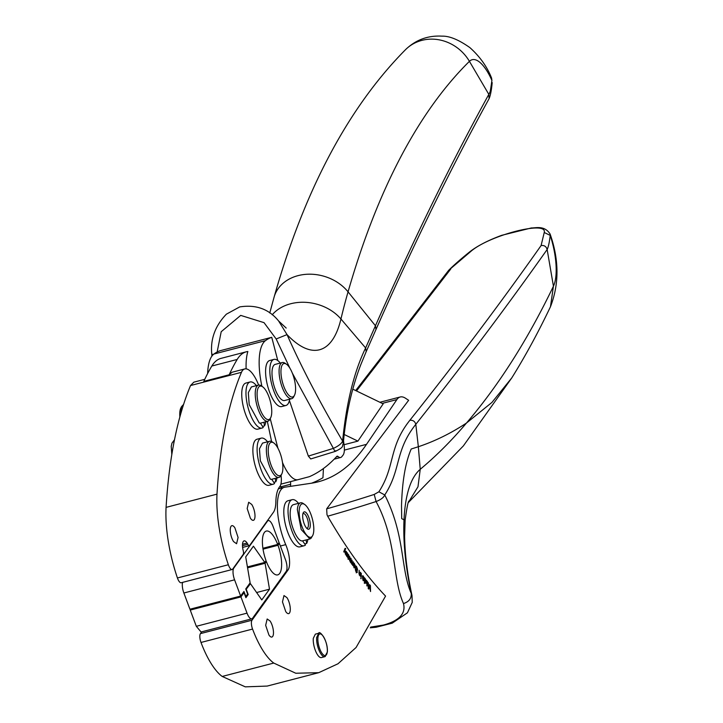 <?xml version="1.0" encoding="UTF-8"?>
<svg xmlns="http://www.w3.org/2000/svg" width="723" height="723" viewBox="0 0 723 723"><rect width="100%" height="100%" fill="white"/><g stroke="black" fill="none" stroke-linecap="round" stroke-linejoin="round"><path stroke-width="1.08" d="M180.461 414.541L181.518 406.669L183.416 404.609M181.6 406.498L180.84 408.034A17.271 6.1 75.4 0 0 180.759 408.188A17.271 6.1 75.4 0 0 179.855 416.737M281.807 473.899A17.271 6.1 -104.6 0 1 278.5 475.644A17.271 6.1 -104.6 0 1 270.077 462.087A17.271 6.1 -104.6 0 1 269.227 444.265A17.271 6.1 -104.6 0 1 272.616 442.359A17.271 6.1 -104.6 0 1 273.773 442.946A17.271 6.1 -104.6 0 1 281.464 457.469A17.271 6.1 -104.6 0 1 281.807 473.899L281.048 475.436A16.34 5.775 -104.6 0 1 279.783 486.579A40.84 14.433 -104.6 0 0 275.852 502.051A28.007 9.896 -104.6 0 1 273.43 512.3L249.661 545.431A3.732 1.319 -104.6 0 1 249.336 545.675A3.732 1.319 -104.6 0 1 247.844 544.302A9.345 3.299 -104.6 0 0 247.103 543.045A9.336 3.299 -104.6 0 0 244.094 540.885A9.336 3.299 -104.6 0 0 243.235 550.718A3.732 1.319 -104.6 0 1 243.217 554.414L232.698 569.073A7.004 2.476 -104.6 0 1 232.092 569.525A7.004 2.476 -104.6 0 1 228.351 564.744A81.681 28.875 -104.6 0 1 216.99 494.143C220.045 444.509 228.206 403.904 241.455 372.318A28.007 9.896 -104.6 0 1 244.745 368.938A28.007 9.896 -104.6 0 1 258.635 385.061M323.398 468.558A302.548 106.941 -104.6 0 1 322.946 477.731A536.746 189.724 -104.6 0 1 311.505 483.208M290.574 481.626L290.619 484.265A5.603 1.979 -104.6 0 1 290.303 486.38M282.332 487.826A42.051 14.867 -104.6 0 1 282.304 487.817A42.006 14.849 -104.6 0 1 279.837 486.516M246.109 368.847A49.471 17.488 -104.6 0 1 247.853 351.505A93.348 32.996 -104.6 0 0 246.326 351.794L220.976 358.382A93.348 32.996 -104.6 0 0 211.83 366.037A443.416 156.737 -104.6 0 0 203.832 381.355L229.191 374.767A443.416 156.737 -104.6 0 1 237.189 359.448A93.348 32.996 -104.6 0 1 246.326 351.794M229.191 374.767L232.074 372.237L244.745 368.938M270.221 418.653L277.912 448.17M282.485 462.494A32.671 11.55 -104.6 0 0 298.03 479.683A32.671 11.55 -104.6 0 0 298.057 479.683L308.974 476.782A46.679 16.502 -104.6 0 0 309.869 476.466A532.092 188.079 -104.6 0 0 315.264 473.773A532.255 188.143 -104.6 0 0 336.81 456.385A4.709 1.663 -104.6 0 1 337.135 456.177A4.709 1.663 -104.6 0 1 338.021 456.502L336.294 456.954M382.223 403.398L396.873 399.593L366.516 444.338A536.746 189.724 -104.6 0 1 318.147 481.834A536.746 189.724 -104.6 0 1 311.179 483.253L284.871 487.194A40.19 14.207 -104.6 0 0 284.347 487.302L278.346 488.856M284.347 487.302A40.19 14.207 -104.6 0 0 285.73 544.645A18.671 6.597 -104.6 0 1 287.98 570.076L251.993 620.226L200.443 633.619A7.004 2.476 -104.6 0 0 201.003 642.458A60.217 21.283 -104.6 0 0 222.205 676.448L245.278 686.85L267.194 686.073L318.744 672.679L338.002 663.768L356.078 647.501L385.567 596.095C365.946 575.544 346.651 548.92 327.682 516.213L326.995 514.713L326.66 508.856L408.64 400.298L405.531 398.256A37.343 13.195 -104.6 0 0 400.235 396.981L379.891 402.268M207.646 373.511A49.471 17.488 -104.6 0 1 213.891 354.053A170.673 60.334 -104.6 0 1 220.19 350.7L271.749 337.307L277.786 360.551M201.726 631.83L200.443 633.619M344.031 444.726L357.903 441.12L383.181 403.859L352.77 389.146M217.144 352.002L221.202 331.712L240.714 315.391L264.031 322.648L276.168 338.979L289.914 368.206M292.372 373.204L333.384 448.377C338.491 446.046 341.563 443.615 342.612 441.084C319.928 402.584 301.401 367.094 287.031 334.613L278.617 320.985C268.92 309.046 255.951 304.356 239.711 306.914L226.389 314.171C215.138 325.838 210.266 339.186 211.776 354.225L211.92 356.105M276.168 338.979L287.031 334.613A145.251 51.342 75.4 0 0 340.949 318.997L365.621 347.962L366.172 351.685L360.894 364.437C351.667 388.368 345.802 414.74 343.289 443.561C341.618 446.48 344.862 446.624 335.526 451.315L310.736 458.951L308.332 456.096L289.408 400.506M222.205 676.448L273.755 663.063L295.77 673.24L318.744 672.679M344.247 434.514L357.903 441.12M213.475 354.397L211.776 354.225M408.441 502.458L463.371 445.901L511.785 377.885L491.983 402.377L466.462 423.054C498.734 385.314 527.727 339.693 553.438 286.209L547.148 249.498C546.245 246.453 544.229 245.133 541.102 245.54L544.238 232.499L550.23 235.382A45.929 16.231 -104.6 0 1 553.438 286.209L550.456 306.769C559.268 284.012 559.15 259.765 550.104 234.044L550.23 235.382C549.399 242.313 548.377 247.022 547.148 249.498C506.66 306.805 462.883 365.079 415.806 424.329C394.568 451.035 401.419 469.236 384.763 494.957C383.705 497.514 380.813 499.71 376.096 501.536L374.216 494.442A370.131 93.339 159.8 0 1 326.66 508.856M366.172 351.685L375.978 329.516L375.445 325.766L365.621 347.962C354.071 371.739 346.398 402.774 342.612 441.084L343.289 443.561M272.996 526.281A9.336 3.299 75.4 0 0 268.242 520.587A9.336 3.299 75.4 0 0 267.438 521.193L233.827 568.043A9.336 3.299 75.4 0 0 234.577 579.828L240.642 596.059L243.949 591.459L245.838 596.52L247.637 594.008L245.748 588.947L250.131 582.837L245.712 556.927L253.43 546.172L264.781 562.422L266.037 560.668A22.639 7.998 75.4 0 1 266.326 531.062A22.639 7.998 75.4 0 1 277.677 544.437L279.06 542.512L272.996 526.281M262.919 548.269L277.677 544.437M318.716 633.276L316.674 637.469A12.101 4.275 75.4 0 0 319.096 650.456A12.101 4.275 75.4 0 0 324.799 656.692L327.374 651.992C328.106 640.108 319.259 629.869 318.716 633.267L315.336 634.152L313.294 638.346A12.101 4.275 75.4 0 0 315.716 651.333A12.101 4.275 75.4 0 0 321.419 657.569L324.799 656.692A12.101 4.275 75.4 0 0 325.404 656.376M375.978 329.516C414.18 243.199 451.893 166.245 489.11 98.644L488.829 94.379L489.607 93.023C490.221 90.131 489.616 96.755 491.902 80.407L491.604 78.129L491.902 80.407A43.344 15.319 -104.6 0 0 469.426 61.338L469.426 61.338A42.006 38.491 -134.7 0 0 421.925 40.361A42.006 38.491 -134.7 0 0 405.63 49.562C415.788 39.81 427.944 35.337 442.087 36.15C449.48 35.924 458.753 39.756 469.923 47.646C479.891 56.593 487.121 66.76 491.604 78.129M272.209 314.803A42.006 32.698 -166.6 0 1 290.682 303.759A42.006 32.698 -166.6 0 1 340.949 318.997A922.485 326.073 -104.6 0 1 348.061 291.848L375.445 325.766C413.728 239.232 451.523 162.106 488.829 94.379L469.426 61.338A1591.016 562.386 -104.6 0 0 348.061 291.848A42.006 33.737 -163.9 0 0 298.057 275.635A42.006 33.737 -163.9 0 0 274.125 297.008L269.76 312.969M307.881 539.475A23.805 8.414 -104.6 0 1 306.669 543.416L304.69 543.931M306.669 543.416L306.091 539.936M300.524 502.81L293.439 504.645A18.671 6.597 75.4 0 0 290.266 511.495C289.119 522.774 297.334 542.386 302.566 540.84A18.671 6.597 75.4 0 0 302.829 540.786L309.905 538.951L310.998 538.337L312.734 535.445A17.271 6.1 -104.6 0 1 311.83 536.701A17.271 6.1 -104.6 0 1 303.371 529.887A17.271 6.1 -104.6 0 1 299.205 510.167A17.271 6.1 75.4 0 1 304.69 504.491L303.28 503.524A18.671 6.597 -104.6 0 0 300.524 502.81A18.671 6.597 -104.6 0 0 297.352 509.661L301.202 529.543L309.905 538.951M302.566 540.84L305.449 545.034A23.805 8.414 -104.6 0 1 304.121 545.757A23.805 8.414 -104.6 0 1 290.547 526.832A23.805 8.414 -104.6 0 1 290.827 500.397A23.805 8.414 -104.6 0 1 292.155 499.674A23.805 8.414 -104.6 0 1 298.491 503.335M304.121 545.757L299.891 546.85A23.805 8.414 -104.6 0 1 286.317 527.935A23.805 8.414 -104.6 0 1 286.597 501.491A23.805 8.414 -104.6 0 1 287.926 500.777L292.155 499.674M304.69 504.491A17.271 6.1 75.4 0 1 313.755 530.926A17.271 6.1 -104.6 0 1 312.734 535.445M303.045 519.71A8.965 3.172 75.4 0 0 307.411 528.884A8.965 3.172 75.4 0 0 309.914 521.382A8.965 3.172 75.4 0 0 306.679 513.33A8.965 3.172 75.4 0 0 303.235 512.815A8.965 3.172 75.4 0 0 303.045 519.71M306.651 528.206A7.564 2.675 75.4 0 0 307.112 528.197A7.564 2.675 75.4 0 0 308.115 521.581A7.564 2.675 75.4 0 0 303.317 513.556A7.564 2.675 75.4 0 0 302.901 513.773M278.247 543.651L279.376 543.353L285.449 559.593A9.336 3.299 75.4 0 1 286.2 571.369L252.58 618.219A9.336 3.299 -104.6 0 1 251.776 618.825L201.066 631.992L196.322 626.308L190.248 610.076L240.958 596.9L247.031 613.14L196.322 626.308M191.071 608.938L190.248 610.076M251.776 618.825A9.336 3.299 -104.6 0 1 247.031 613.14M374.216 494.442L378.888 491.794L384.763 494.957C405.314 535.418 400.497 569.39 411.251 593.411A135.915 48.043 -104.6 0 1 403.994 519.855L401.699 518.608L401.518 505.702C402.187 481.373 405.422 462.476 411.206 449.01L418.346 446.733L420.235 469.299C410.691 477.569 405.278 494.424 404.003 519.855L405.142 520.027L404.618 536.132C404.835 553.972 407.302 573.764 412.002 595.526L412.246 602.367L407.429 612.806L392.246 623.154L376.213 627.23L370.284 627.817M327.682 516.213A374.442 94.433 159.8 0 0 376.096 501.536C397.099 540.858 392.182 578.545 403.488 603.551C408.938 601.834 411.523 598.463 411.26 593.429L412.002 595.526M348.034 556.141L349.019 556.629L348.423 555.21L347.682 556.231L347.853 554.216M348.134 554.143L348.838 555.119L347.555 555.463M347.401 556.303L347.899 556.8M353.746 565.079L354.505 567.076L354.722 566.498L353.448 565.133M353.845 566.949L354.505 567.076M362.829 577.948L363.606 579.9L363.805 579.286L362.53 577.984M362.955 579.828L363.606 579.9M364.952 582.494L364.763 581.807L364.374 583.38L364.618 577.867L365.901 580.072L365.603 583.28L364.952 582.494L365.567 582.485L365.657 580.153L364.988 579.25L364.808 580.153L365.567 582.485M365.341 579.331L364.546 579.358M366.724 582.81L367.609 583.344L367.04 581.735L366.398 582.892M367.04 581.735L366.434 581.988M367.609 583.344L366.968 583.542M366.091 582.973L366.85 583.569M276.954 477.93A23.805 8.414 -104.6 0 1 275.77 481.816L273.782 482.331M275.77 481.816L275.201 478.382M281.048 475.436A18.671 6.597 -104.6 0 1 278.988 477.406L271.902 479.241A18.671 6.597 -104.6 0 1 271.685 479.286L274.559 483.452A23.805 8.414 -104.6 0 1 273.195 484.211A23.805 8.414 -104.6 0 1 259.638 465.359A23.805 8.414 -104.6 0 1 259.864 438.888A23.805 8.414 -104.6 0 1 261.229 438.129A23.805 8.414 -104.6 0 1 267.573 441.789M273.195 484.211L268.974 485.305A23.805 8.414 -104.6 0 1 255.418 466.452A23.805 8.414 -104.6 0 1 255.635 439.982A23.805 8.414 -104.6 0 1 256.999 439.232L261.229 438.129M265.82 421.771A23.805 8.414 -104.6 0 1 264.501 425.91L262.557 426.416M264.501 425.91L263.922 422.259M270.673 417.74A17.271 6.1 -104.6 0 1 267.365 419.485A17.271 6.1 -104.6 0 1 258.942 405.919A17.271 6.1 -104.6 0 1 258.093 388.106A17.271 6.1 -104.6 0 1 261.482 386.199A17.271 6.1 -104.6 0 1 262.639 386.787A17.271 6.1 -104.6 0 1 270.33 401.31A17.271 6.1 -104.6 0 1 270.673 417.74L269.914 419.277A18.671 6.597 -104.6 0 1 267.844 421.238L260.768 423.082A18.671 6.597 -104.6 0 1 260.379 423.145L263.244 427.447A23.805 8.414 -104.6 0 1 262.06 428.052A23.805 8.414 -104.6 0 1 248.423 408.902A23.805 8.414 -104.6 0 1 248.902 382.575A23.805 8.414 -104.6 0 1 250.095 381.97A23.805 8.414 -104.6 0 1 256.43 385.63M262.06 428.052L257.831 429.146A23.805 8.414 -104.6 0 1 244.193 410.004A23.805 8.414 -104.6 0 1 244.681 383.669A23.805 8.414 -104.6 0 1 245.865 383.073L250.095 381.97M289.67 399.204A23.805 8.414 -104.6 0 1 285.91 405.486A23.805 8.414 -104.6 0 1 270.592 379.024A23.805 8.414 -104.6 0 1 273.936 359.403A23.805 8.414 -104.6 0 1 280.28 363.063M285.91 405.486L281.681 406.579A23.805 8.414 -104.6 0 1 266.362 380.117A23.805 8.414 -104.6 0 1 269.715 360.506L273.936 359.403M295.599 389.055A17.271 6.1 75.4 0 0 286.48 364.22A17.271 6.1 75.4 0 0 280.94 371.495A17.271 6.1 75.4 0 0 282.304 381.581A17.271 6.1 75.4 0 0 294.523 395.174A17.271 6.1 75.4 0 0 295.599 389.055M294.523 395.174L293.764 396.71A18.671 6.597 -104.6 0 1 291.694 398.68A18.671 6.597 -104.6 0 1 280.551 382.015A18.671 6.597 -104.6 0 1 279.078 371.116A18.671 6.597 -104.6 0 1 282.304 362.539A18.671 6.597 -104.6 0 1 285.07 363.253L286.48 364.22M267.844 421.238A18.671 6.597 -104.6 0 1 266.335 421.166A18.671 6.597 -104.6 0 1 257.234 406.507A18.671 6.597 -104.6 0 1 256.313 387.239A18.671 6.597 -104.6 0 1 258.463 385.106A18.671 6.597 -104.6 0 1 259.973 385.178A18.671 6.597 -104.6 0 1 261.22 385.811L262.639 386.787M278.988 477.406A18.671 6.597 -104.6 0 1 277.469 477.325A18.671 6.597 -104.6 0 1 268.369 462.666A18.671 6.597 -104.6 0 1 267.447 443.398A18.671 6.597 -104.6 0 1 269.598 441.265A18.671 6.597 -104.6 0 1 271.107 441.337A18.671 6.597 -104.6 0 1 272.354 441.979L273.773 442.946M291.694 398.68L284.618 400.515A18.671 6.597 -104.6 0 1 276.313 392.02A18.671 6.597 -104.6 0 1 271.993 372.951A18.671 6.597 -104.6 0 1 275.228 364.374L282.304 362.539M260.379 423.145A18.671 6.597 -104.6 0 1 259.259 423L249.209 404.663L248.314 392.652L251.378 386.941L258.463 385.106M271.685 479.286A18.671 6.597 -104.6 0 1 270.393 479.168L260.343 460.831L259.458 448.811L262.521 443.1L269.598 441.265M263.055 549.164L277.994 545.278A22.639 7.998 75.4 0 1 277.704 574.884A22.639 7.998 75.4 0 1 266.353 561.509L265.088 563.271L269.507 589.182L261.789 599.936L250.447 583.687L245.974 589.543M265.224 561.807L266.353 561.509M247.067 594.812L248.197 594.514L245.91 597.695L244.022 592.634L242.892 592.932M248.197 594.514L246.299 589.453M249.318 583.976L250.447 583.687M256.62 592.526L269.507 589.182M247.573 567.817L265.088 563.271M279.376 543.353L277.994 545.278M244.022 592.634L240.958 596.9M367.13 585.223L366.941 586.001M366.462 581.337L367.085 581.229L367.853 582.422L367.88 583.994L366.697 583.353L367.076 584.898L367.862 585.223L367.573 585.838L367.013 585.404L366.407 580.271L367.085 581.229L366.462 581.391L367.248 584.157M365.422 582.078L365.269 583.1M364.464 578.743L364.916 579.222M363.515 579.485L363.208 580.732M362.268 575.942L362.946 576.538M359.783 574.902L359.756 575.363M356.954 571.179L356.186 572.806M356.556 566.516L357.533 569.308L356.828 572.643L355.725 571.206L355.309 569.064L356.701 571.884L357.126 568.621L356.123 566.778L355.707 567.7L356.376 569.353L355.345 567.889L355.49 565.901L356.556 566.516L355.391 566.145M354.442 566.733L354.089 567.907M354.776 565.992L354.351 563.922L353.529 563.506L353.881 562.982L354.957 564.78L355.074 566.57L354.722 567.745L353.565 566.073L353.475 564.094L354.46 566.127M353.249 563.145L353.881 563.75M352.417 564.247L352.381 564.717M350.248 561.057L350.257 561.997M351.279 562.602L350.176 561.518M348.332 558.581L348.143 559.358M348.613 556.231L348.567 557.713M347.817 554.776L347.781 555.381M346.597 555.463L345.838 554.595L345.992 551.477M345.766 548.838L345.106 549.462L345.35 554.152L344.88 549.932L344.058 552.137L343.759 551.676L345.151 548.332L345.766 548.838L344.952 548.64M378.888 491.794C395.463 466.172 388.287 447.474 409.824 420.325C412.896 419.964 414.894 421.301 415.806 424.329L418.346 446.733C434.885 441.22 450.926 433.321 466.462 423.054C451.739 440.461 436.331 455.87 420.235 469.299L417.984 486.778L408.585 502.078M403.488 603.551C405.964 613.556 399.277 620.723 383.416 625.061L370.718 627.085M369.516 585.214L368.649 589.082L368.215 588.513L368.396 582.91L368.558 587.998L369.706 584.618L370.257 590.302L370.411 585.531L370.538 591.541L369.173 585.305M366.769 585.314L367.573 584.744M367.573 585.838L367.862 585.223L367.23 585.395M363.85 578.762L363.389 576.683L362.575 576.358L362.91 575.779L363.994 577.487L364.148 579.313L363.841 580.569L362.675 578.987L362.539 576.972L363.488 578.852M362.575 576.358L362.892 575.779M363.389 576.683L362.883 576.864M361.048 578.002L361.012 578.771L360.723 578.093M361.319 573.348L361.093 577.279L360.994 573.429M359.828 575.436L358.979 573.565L359.141 570.302L359.593 574.658L360.569 572.3L360.325 576.213L359.711 575.381M359.268 574.74L359.955 574.839M355.49 565.901L356.023 565.973L355.472 566.118M356.683 572.462L357.316 572.3L356.828 572.643M356.123 566.778L355.427 566.805M353.529 563.506L353.809 563M354.55 567.79L354.089 567.41M354.351 563.922L353.827 564.03M353.249 561.798L352.923 565.603L351.984 564.076L352.661 564.057L352.905 561.888M352.074 564.338L352.661 564.057M350.266 561.554L349.58 560.379L349.76 556.611L350.059 560.813L350.791 558.156L351.089 558.599L351.089 562.358L352.119 560.144L351.785 563.913L351.297 563.109M349.751 560.894L350.402 561.012M350.782 562.44L351.441 562.548M348.838 555.119L349.2 557.541L347.646 556.728M347.962 556.791L347.718 557.523M347.989 557.451L349.119 558.698L348.477 558.861M348.197 558.617L348.829 558.174M348.775 559.186L349.119 558.698L348.775 559.186L348.206 558.644L347.682 556.222M346.344 551.387L346.362 555.183L347.167 552.661L347.456 553.113L347.067 556.809L346.579 555.969M346.055 555.264L346.733 555.427M345.106 549.462L344.591 549.588M344.88 549.932L344.41 550.049M286.923 597.605A9.336 3.299 -104.6 0 1 290.176 607.266A9.336 3.299 -104.6 0 1 288.667 613.619A9.336 3.299 -104.6 0 1 285.73 611.559L282.476 601.898L283.976 595.553L286.923 597.605M270.113 621.03A9.336 3.299 -104.6 0 1 273.366 630.7A9.336 3.299 -104.6 0 1 271.866 637.044A9.336 3.299 -104.6 0 1 268.92 634.993L265.666 625.323L267.167 618.978L270.113 621.03M247.42 566.931L264.781 562.422M182.594 582.386A9.336 3.299 75.4 0 0 183.868 592.996L189.932 609.227L240.642 596.059M250.366 518.156L247.176 508.522L248.685 502.25L251.703 504.41A9.336 3.299 -104.6 0 1 254.894 514.053A9.336 3.299 -104.6 0 1 253.384 520.316A9.336 3.299 -104.6 0 1 250.366 518.156M233.556 541.581A9.336 3.299 -104.6 0 1 230.366 531.947A9.336 3.299 -104.6 0 1 231.875 525.675A9.336 3.299 -104.6 0 1 234.894 527.835L238.084 537.478L236.575 543.741L233.556 541.581M335.879 450.655C335.472 451.956 334.641 451.197 333.384 448.377L308.332 456.096M355.671 390.547L448.676 270.321L470.592 251.622C488.667 235.463 547.718 220.126 544.238 232.499M396.873 399.593A37.343 13.195 -104.6 0 1 400.235 396.981M273.755 663.063A60.217 21.283 -104.6 0 1 252.562 629.064A7.004 2.476 -104.6 0 1 251.993 620.226M261.916 386.299A49.471 17.488 -104.6 0 1 265.449 340.66A170.673 60.334 -104.6 0 1 271.749 337.307M343.552 440.922A116.692 41.247 -104.6 0 0 344.094 445.151A14.623 5.169 -104.6 0 1 343.009 455.183A536.746 189.724 -104.6 0 1 341.735 456.755A13.999 4.953 -104.6 0 1 340.66 457.487A13.999 4.953 -104.6 0 1 338.021 456.502M271.595 441.527L267.329 421.373M204.772 379.322L193.827 382.169L190.529 385.54C177.289 417.307 169.128 457.921 166.073 507.374L216.99 494.143M232.092 569.525L181.175 582.747A7.004 2.476 -104.6 0 1 177.424 577.966A81.681 28.875 -104.6 0 1 166.073 507.374M174.053 441.925A15.319 5.413 75.4 0 0 173.764 443.416M247.103 543.045L242.512 544.238M247.844 544.302L242.485 545.693M237.189 359.448L211.83 366.037M290.619 484.265L280.452 486.904M298.03 479.683L280.904 484.139L298.012 479.692M366.516 444.338L344.365 450.095M285.73 544.645L280.379 546.028M287.98 570.076L286.651 570.42M541.102 245.54C500.876 302.648 457.117 360.904 409.824 420.325M356.484 390.944L450.745 269.019M266.968 521.319L267.438 521.193M325.974 655.273A11.161 3.949 75.4 0 0 327.284 651.694A11.161 3.949 75.4 0 0 323.308 636.412A11.161 3.949 75.4 0 0 317.912 637.831A11.161 3.949 75.4 0 0 320.47 650.555A11.161 3.949 75.4 0 0 325.974 655.273M366.913 581.771L366.444 581.888M367.221 583.199L366.588 583.362M367.429 581.527L366.796 581.69M367.989 583.479L367.347 583.642M367.401 585.151L366.923 585.278M365.386 578.798L364.754 578.96M363.416 576.141L362.783 576.303M354.397 563.398L353.764 563.56M350.863 561.048L350.23 561.211M349.326 557.09L348.694 557.252M344.663 550.583L344.148 550.718M345.585 548.468L344.988 548.63M183.868 592.996L234.577 579.828M233.348 568.17L233.827 568.043M550.104 234.044C544.446 225.016 535.418 228.161 531.423 227.944L501.753 235.309C487.871 240.416 477.017 246.064 469.191 252.264L470.592 251.622M252.562 629.064L201.003 642.458M265.449 340.66L213.891 354.053M190.529 385.54L241.455 372.318M228.351 564.744L177.424 577.966M171.812 454.342L171.224 446.371L171.957 443.154L174.469 439.783M249.336 545.675L242.612 547.419M267.311 520.831L268.242 520.587M489.11 98.644C490.492 95.373 491.513 90.023 492.191 82.594M405.63 49.562C348.369 107.375 304.537 189.86 274.125 297.008M347.673 555.372L348.305 555.201M348.251 557.072L348.893 556.909M353.827 567.257L354.46 567.094M362.91 580.099L363.542 579.936M364.826 582.729L365.458 582.557M364.455 579.349L365.088 579.177M366.335 581.907L366.968 581.744M366.904 583.578L367.537 583.416M550.456 306.769C538.274 332.345 525.386 356.05 511.785 377.885M409.037 501.048C408.206 500.949 406.913 507.275 405.151 520.027M362.467 576.665L363.109 576.502M359.259 575.038L359.9 574.866M355.174 566.868L355.815 566.696M353.411 563.877L354.053 563.705M351.911 564.383L352.544 564.22M350.754 562.738L351.387 562.575M348.016 558.671L348.649 558.499M344.717 549.146L345.35 548.983M278.617 320.985L286.2 328.061M448.676 270.321C453.448 265.504 460.28 259.485 469.191 252.264M340.66 457.487L334.18 459.168"/></g></svg>
